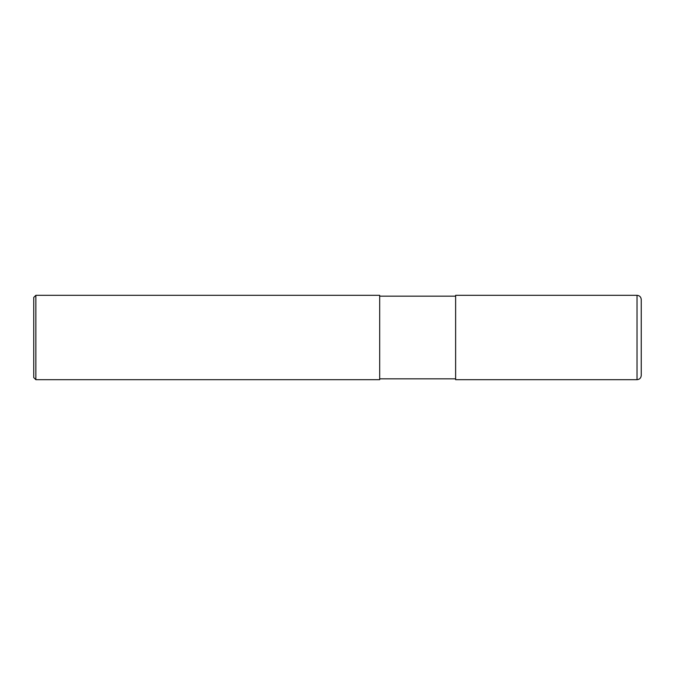 <?xml version="1.0" encoding="UTF-8"?>
<svg xmlns="http://www.w3.org/2000/svg" width="675" height="675" viewBox="0 0 675 675"><rect width="100%" height="100%" fill="white"/><g stroke="black" fill="none" stroke-linecap="round" stroke-linejoin="round"><path stroke-width="1.01" d="M641.25 299.531L641.25 375.469C640.997 378.034 639.596 379.434 637.031 379.688L455.625 379.688L455.625 295.312L637.031 295.312C639.596 295.566 640.997 296.966 641.25 299.531M379.688 296.156L455.625 296.156M379.688 295.312L379.688 379.688L35.859 379.688L35.859 295.312L379.688 295.312M35.859 379.688L33.75 377.578L33.75 297.422L35.859 295.312M637.031 295.312L637.031 379.688M379.688 378.844L455.625 378.844"/></g></svg>
